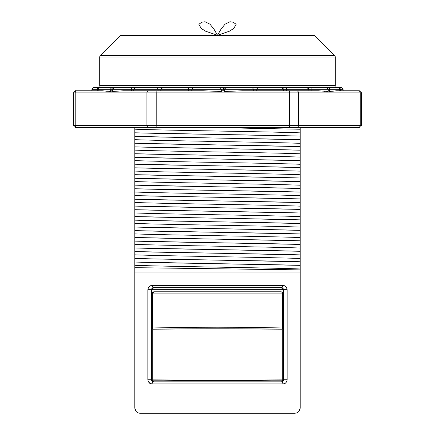 <?xml version="1.0" encoding="UTF-8"?>
<svg xmlns="http://www.w3.org/2000/svg" width="435" height="435" viewBox="0 0 435 435"><rect width="100%" height="100%" fill="white"/><g stroke="black" fill="none" stroke-linecap="round" stroke-linejoin="round"><path stroke-width="0.65" d="M121.523 35.289L217.5 35.289L220.991 29.232L224.949 24.251L229.925 21.75L232.937 22.141L236.151 24.224L233.812 28.427L229.332 31.222L217.5 35.289L205.668 31.222L201.187 28.427L198.849 24.224L202.063 22.141L205.075 21.75L210.051 24.251L214.009 29.232L217.5 35.289L313.477 35.289A2.093 2.093 0 0 1 314.962 35.904L334.673 55.615A2.093 2.093 0 0 1 335.287 57.094L335.287 85.543A2.093 2.093 0 0 1 333.194 87.636A2.093 2.093 0 0 0 335.287 85.543L335.287 57.094L99.713 57.094L335.287 57.094A2.093 2.093 0 0 0 334.673 55.615L100.327 55.615A2.093 2.093 0 0 0 99.713 57.094L99.713 85.543A2.093 2.093 0 0 0 101.806 87.636A2.093 2.093 0 0 1 99.713 85.543L335.287 85.543L99.713 85.543L99.713 57.094A2.093 2.093 0 0 1 100.327 55.615L334.673 55.615L314.962 35.904A2.093 2.093 0 0 0 313.477 35.289L121.523 35.289A2.093 2.093 0 0 0 120.038 35.904L314.962 35.904L120.038 35.904L100.327 55.615L120.038 35.904M107.994 91.301L102.198 90.779L75.657 90.779L102.198 90.779L110.669 91.475L110.74 88.794L111.349 87.636L98.609 87.636L97.696 88.126L97.195 89.735L92.057 89.735L97.195 89.735L97.195 90.779L97.348 88.794L98.609 87.636L94.281 87.636L337.255 87.636L328.702 87.636L329.534 88.794L329.632 91.475L336.674 90.779L358.391 90.779A2.093 1.86 90 0 1 360.251 92.873L360.251 125.329L298.508 125.329L298.508 92.873L360.251 92.873L360.251 125.329L361.436 125.329L360.251 125.329A2.093 1.86 90 0 1 358.391 127.422L359.332 127.422L358.391 127.422A2.093 1.86 -90 0 0 360.251 125.329L298.508 125.329L298.508 92.873L289.677 92.873L289.677 125.329L156.208 125.329L156.208 92.873L289.677 92.873L289.677 125.329L298.508 125.329A2.093 1.86 90 0 1 296.654 127.422L358.391 127.422L296.654 127.422A2.093 1.86 -90 0 0 298.508 125.329L289.677 125.329L289.585 127.422L296.654 127.422L289.585 127.422L289.677 125.329L156.208 125.329L156.208 92.873L146.927 92.873L146.927 125.329L75.201 125.329L75.201 92.873L146.927 92.873L146.927 125.329L156.208 125.329L156.121 127.422L289.585 127.422L156.121 127.422L156.208 125.329L146.927 125.329A2.093 1.767 90 0 0 148.694 127.422L156.121 127.422L148.694 127.422A2.093 1.767 -90 0 1 146.927 125.329L75.201 125.329L75.201 92.873L73.564 92.873L360.251 92.873A2.093 1.86 -90 0 0 358.391 90.779L336.674 90.779L331.91 91.301M295.914 413.163L296.964 412.858L294.979 413.25L140.021 413.25L294.979 413.25L296.964 412.858L298.655 411.738L299.802 410.042L300.21 408.014L300.21 272.957L134.79 272.957L134.79 408.014L300.21 408.014L300.21 251.283L134.79 247.966L134.79 251.577L300.21 254.888L300.21 240.811L134.79 237.499L134.79 241.104L300.21 244.421L300.21 230.343L134.79 227.026L134.79 230.637L300.21 233.948L300.21 219.871L134.79 216.559L134.79 220.164L300.21 223.481L300.21 209.404L134.79 206.087L134.79 209.697L300.21 213.009L300.21 198.931L134.79 195.619L134.79 199.225L300.21 202.541L300.21 188.464L134.79 185.147L134.79 188.757L300.21 192.069L300.21 177.991L134.79 174.68L134.79 178.285L300.21 181.602L300.21 167.524L134.79 164.207L134.79 167.818L300.21 171.129L300.21 157.051L134.79 153.74L134.79 157.345L300.21 160.662L300.21 146.584L134.79 143.267L134.79 146.878L300.21 150.189L300.21 136.111L134.79 132.8L134.79 136.405L300.21 139.722L300.21 127.564M152.119 380.647A2.093 1.68 -90 0 0 153.637 381.843L281.363 381.843A2.093 2.093 0 0 0 283.462 379.744L283.049 379.744L283.462 379.744L283.462 289.705A2.093 2.093 0 0 0 281.363 287.611A2.093 1.68 -90 0 1 283.049 289.705L281.363 287.611A2.093 1.501 -90 0 0 282.87 285.518L152.13 285.518L282.87 285.518L284.871 286.002L286.757 287.948L287.154 289.705L287.154 379.744L286.66 381.702L285.849 382.756L284.354 383.675L282.87 383.936L152.13 383.936L150.129 383.447L148.243 381.506L147.846 379.744L147.846 289.705L148.34 287.752L149.151 286.698L150.646 285.779L152.13 285.518A2.093 1.501 90 0 0 153.637 287.611L151.951 289.705L283.049 289.705L282.935 379.744M207.049 127.422L300.21 129.249L300.21 127.422M134.79 130.881L134.79 408.014L135.198 410.042L136.345 411.738L138.036 412.858L140.021 413.25L139.086 413.163M134.79 272.957L300.21 272.957L300.21 269.885L134.79 267.672L134.79 272.957M150.363 258.841L134.79 258.439L134.79 262.044L300.21 265.361L300.21 261.75L150.363 258.841M313.695 87.636L299.307 87.636M281.777 87.636L217.5 87.636M194.929 87.636L135.693 87.636M121.305 87.636L110.615 87.636M282.935 380.494A2.093 1.68 90 0 0 283.049 379.744L283.049 289.705L283.462 289.705L151.538 289.705L151.538 379.744L151.951 379.744L151.951 289.705A2.093 1.68 90 0 1 153.637 287.611L281.363 287.611L153.637 287.611A2.093 2.093 0 0 0 151.538 289.705L151.554 289.471M152.065 379.744L151.538 379.744L151.538 289.705L151.869 288.574M300.21 268.977C270.923 267.759 164.077 266.508 134.79 265.29L134.79 267.672L300.21 269.885L300.21 265.361C265.812 264.279 169.188 263.126 134.79 262.044L134.79 265.29C164.077 266.508 270.923 267.759 300.21 268.977M300.21 260.059L300.21 261.75L300.21 260.059M300.21 262.131L300.21 263.675M134.79 266.503L134.79 263.74M300.21 256.813L300.21 257.449M317.827 87.636L317.523 87.636M252.186 87.636L251.887 87.636M220.398 87.636L219.186 87.636M194.206 87.642L187.191 87.642M221.284 89.213L223.193 89.246L221.284 89.213M134.79 256.514L134.79 255.481M300.21 258.504L300.21 254.888C265.812 253.812 169.188 252.653 134.79 251.577L134.79 254.823C164.077 256.041 270.923 257.292 300.21 258.504C270.923 257.292 164.077 256.041 134.79 254.823L134.79 253.273M300.21 251.283L300.21 248.037C270.923 246.819 164.077 245.568 134.79 244.35L134.79 247.966C169.188 249.048 265.812 250.201 300.21 251.283L300.21 253.203M134.79 250.44L134.79 249.657M300.21 248.037L300.21 244.421C265.812 243.339 169.188 242.186 134.79 241.104L134.79 244.35C164.077 245.568 270.923 246.819 300.21 248.037L300.21 249.587M134.79 244.35L134.79 242.801M134.79 241.104L134.79 239.185M300.21 235.873L300.21 236.879M134.79 232.676L134.79 232.333M300.21 228.647L300.21 229.696M134.79 225.107L134.79 227.026C169.188 228.109 265.812 229.261 300.21 230.343L300.21 227.097C270.923 225.879 164.077 224.629 134.79 223.411C164.077 224.629 270.923 225.879 300.21 227.097L300.21 223.481C265.812 222.399 169.188 221.246 134.79 220.164L134.79 218.245M134.79 223.101L134.79 221.861M300.21 219.012L300.21 221.796M300.21 214.933L300.21 218.18M134.79 214.64L134.79 211.394M300.21 204.461L300.21 208.191M134.79 204.167L134.79 197.305M300.21 198.931L300.21 195.685C270.923 194.472 164.077 193.222 134.79 192.004L134.79 195.619C169.188 196.696 265.812 197.854 300.21 198.931L300.21 200.856M300.21 193.994L300.21 197.24M134.79 193.7L134.79 189.763M300.21 183.521L300.21 185.218C270.923 184 164.077 182.749 134.79 181.531L134.79 185.147C169.188 186.229 265.812 187.387 300.21 188.464L300.21 181.602C265.812 180.525 169.188 179.367 134.79 178.285L134.79 181.531C164.077 182.749 270.923 184 300.21 185.218M300.21 185.56L300.21 186.767M134.79 183.227L134.79 182.58M300.21 177.991L300.21 174.745C270.923 173.532 164.077 172.282 134.79 171.064L134.79 174.68C169.188 175.756 265.812 176.915 300.21 177.991L300.21 179.916M134.79 177.154L134.79 176.365M300.21 175.99L300.21 176.3M134.79 172.76L134.79 169.514M300.21 165.827L300.21 167.524L300.21 165.827M300.21 167.905L300.21 169.443M300.21 162.581L300.21 163.217M134.79 162.288L134.79 161.254M300.21 164.278L300.21 160.662C265.812 159.585 169.188 158.427 134.79 157.345L134.79 160.591C164.077 161.809 270.923 163.06 300.21 164.278C270.923 163.06 164.077 161.809 134.79 160.591L134.79 159.041M300.21 157.051L300.21 153.805C270.923 152.593 164.077 151.342 134.79 150.124L134.79 153.74C169.188 154.816 265.812 155.975 300.21 157.051L300.21 158.976M134.79 156.214L134.79 155.425M300.21 153.805L300.21 150.189C265.812 149.113 169.188 147.954 134.79 146.878L134.79 150.124C164.077 151.342 270.923 152.593 300.21 153.805L300.21 155.36M134.79 150.124L134.79 148.574M134.79 146.878L134.79 144.958M300.21 141.641L300.21 142.647M134.79 138.444L134.79 138.102M300.21 134.42L300.21 135.47M134.79 128.874L134.79 127.634M134.79 254.823L134.79 258.439C169.188 259.516 265.812 260.674 300.21 261.75M134.79 233.883L134.79 237.499C169.188 238.576 265.812 239.734 300.21 240.811L300.21 237.564C270.923 236.352 164.077 235.101 134.79 233.883C164.077 235.101 270.923 236.352 300.21 237.564L300.21 233.948C265.812 232.872 169.188 231.714 134.79 230.637L134.79 233.883M134.79 220.164L134.79 223.411M134.79 212.943L134.79 216.559C169.188 217.636 265.812 218.794 300.21 219.871L300.21 216.625C270.923 215.412 164.077 214.161 134.79 212.943C164.077 214.161 270.923 215.412 300.21 216.625L300.21 213.009C265.812 211.932 169.188 210.774 134.79 209.697L134.79 212.943M134.79 202.471L134.79 206.087C169.188 207.169 265.812 208.327 300.21 209.404L300.21 206.157C270.923 204.939 164.077 203.689 134.79 202.471C164.077 203.689 270.923 204.939 300.21 206.157L300.21 202.541C265.812 201.465 169.188 200.307 134.79 199.225L134.79 202.471M134.79 188.757L134.79 192.004C164.077 193.222 270.923 194.472 300.21 195.685L300.21 192.069C265.812 190.992 169.188 189.834 134.79 188.757M134.79 167.818L134.79 171.064C164.077 172.282 270.923 173.532 300.21 174.745L300.21 171.129C265.812 170.052 169.188 168.894 134.79 167.818M134.79 160.591L134.79 164.207C169.188 165.289 265.812 166.447 300.21 167.524M134.79 139.651L134.79 143.267C169.188 144.349 265.812 145.507 300.21 146.584L300.21 143.338C270.923 142.12 164.077 140.869 134.79 139.651C164.077 140.869 270.923 142.12 300.21 143.338L300.21 139.722C265.812 138.645 169.188 137.487 134.79 136.405L134.79 139.651M134.79 129.184L134.79 132.8C169.188 133.877 265.812 135.035 300.21 136.111L300.21 132.865C270.923 131.653 164.077 130.402 134.79 129.184C164.077 130.402 270.923 131.653 300.21 132.865L300.21 129.249L207.076 127.422M281.391 287.611L282.587 288.003L283.462 289.705L287.154 289.705C286.567 286.828 285.137 285.431 282.87 285.518A2.093 1.501 90 0 1 281.363 287.611L281.994 287.709M282.016 287.714L282.587 288.003M283.147 288.601L283.31 288.932M152.413 288.008L153.637 287.611A2.093 1.501 -90 0 1 152.13 285.518C149.863 285.431 148.433 286.828 147.846 289.705L151.951 289.705L151.951 379.744A2.093 1.68 -90 0 0 152.065 380.494M153.261 287.644L151.538 289.705L147.846 289.705L147.846 379.744C148.433 382.626 149.863 384.018 152.13 383.936A2.093 1.501 -90 0 1 153.637 381.843L152.413 381.446L151.69 380.522A2.093 2.093 0 0 0 153.637 381.843A2.093 1.68 90 0 1 152.435 381.218M282.88 380.647A2.093 1.68 -90 0 1 281.363 381.843A2.093 1.68 90 0 0 282.88 380.647M283.321 380.489A2.093 2.093 0 0 1 281.363 381.843A2.093 1.501 90 0 1 282.87 383.936C285.137 384.018 286.567 382.626 287.154 379.744L287.154 289.705L283.462 289.705L283.462 379.744L283.131 380.875M281.733 287.644L282.995 288.389L283.462 289.705M282.587 381.446L281.363 381.843L153.637 381.843A2.093 2.093 0 0 1 151.766 380.696L151.538 379.744L147.846 379.744L151.538 379.744L151.69 380.522M283.462 379.744L287.154 379.744L283.462 379.744L281.739 381.81M281.363 381.843A2.093 1.501 -90 0 1 282.87 383.936L152.13 383.936A2.093 1.501 90 0 1 153.637 381.843L151.772 380.701M300.21 408.014L298.655 411.738L296.964 412.858L298.655 411.738L300.21 408.014L134.79 408.014L136.345 411.738L138.036 412.858L136.345 411.738L134.79 408.014M140.021 413.25L138.036 412.858L136.345 411.738M298.655 411.738L296.964 412.858L294.979 413.25M282.228 379.885C252.24 380.435 182.662 380.435 152.772 379.885L152.772 329.192A2.093 1.582 180 0 1 152.065 328.006L152.451 328.006A2.093 1.707 87.1 0 0 152.772 329.192A2.093 1.707 -92.9 0 1 152.451 328.006L152.451 293.891L152.065 293.891A2.093 2.093 0 0 1 154.159 291.798A2.093 1.707 90 0 0 152.451 293.891L154.159 291.798L152.065 293.891L152.065 380.794L282.935 380.794L282.935 293.891L152.451 293.891L152.451 328.006L180.927 327.376L217.44 327.223L254.056 327.376L282.549 328.006L282.549 293.891L282.549 328.006A2.093 1.707 92.9 0 1 282.228 329.192L282.228 379.885L217.456 380.282L152.772 379.885L152.772 329.192L217.44 328.806L282.228 329.192L282.228 379.885L282.935 380.766L282.935 328.006A2.093 1.582 180 0 1 282.228 329.192L282.935 328.006L282.549 328.006L282.935 328.006L282.935 293.891A2.093 2.093 0 0 0 280.841 291.798A2.093 1.707 90 0 1 282.549 293.891L282.935 293.891A2.093 2.093 0 0 0 280.841 291.798L154.159 291.798L280.841 291.798A2.093 1.707 -90 0 1 282.549 293.891L152.065 293.891L152.065 380.794L282.935 380.794L282.685 380.391M152.31 380.397L152.772 379.885M152.451 328.006L152.065 328.006L152.772 329.192C181.977 328.653 252.936 328.653 282.228 329.192A2.093 1.707 -87.1 0 0 282.549 328.006L253.578 327.376M282.935 379.924L282.935 380.745M328.18 90.779L329.632 91.475A2.093 1.86 -90 0 0 328.246 90.779M339.795 90.779L339.795 89.735L343.139 89.735L340.48 89.735L340.48 90.779L339.795 90.779L339.795 89.735L329.632 89.735L329.632 91.475L330.187 91.453M221.35 90.779L224.422 90.779L221.35 90.779M223.133 90.779L223.133 89.735L253.719 89.735L253.719 90.779L253.719 89.735L224.487 89.735L224.487 91.475L242.638 90.779L318.371 90.779L328.18 91.475L328.18 89.735L311.145 89.735L311.145 90.779L311.145 89.735L339.795 89.735L338.892 88.126L337.255 87.636L338.908 88.142M112.355 90.779L110.669 91.475L110.669 89.735L98.141 89.735L98.141 90.779L98.141 89.735L112.355 89.735L112.355 91.475L123.464 90.779L203.069 90.779L221.35 91.475L221.35 89.735L191.786 89.735L191.786 90.779L191.786 89.735L221.35 89.735L220.572 88.126L219.604 87.68L194.293 87.636L192.678 88.126L191.786 89.735L192.678 88.126L193.733 87.691M94.281 87.636L92.851 88.126L92.057 89.735L92.138 88.794L92.057 90.779L92.057 89.719M149.738 87.636L131.326 87.636L131.424 89.735L131.326 87.636L111.349 87.636L110.669 89.735L131.424 89.735L131.424 90.779L131.424 89.735L112.355 89.735L112.355 91.475L113.236 91.442M133.741 89.735L133.741 90.779L133.741 89.735L158.046 89.735L133.741 89.735L134.056 88.794L133.741 89.735L131.424 89.735L133.741 89.735M157.176 87.636L157.954 88.794L158.046 90.779L158.046 89.735L160.83 89.735L160.83 90.779L160.83 89.735L188.719 89.735L160.83 89.735L161.135 88.794L160.83 89.735L158.046 89.735L157.731 88.126L157.176 87.636L136.731 87.636L134.806 88.126L134.056 88.794L135.943 87.712M187.137 87.636L163.674 87.636L187.137 87.636M188.719 90.779L188.719 89.735L191.786 89.735L188.719 89.735L188.551 88.794L187.659 87.756L188.551 88.794L188.719 90.779M224.574 87.761L225.314 87.636L223.9 88.136L223.133 89.735L224.487 89.735L225.205 88.126L226.488 87.636L225.314 87.636L251.082 87.636L226.108 87.68L224.705 88.794L224.422 90.779L224.487 91.475L225.923 91.448M249.897 87.636L280.711 87.636L258.075 87.636L256.862 88.794L256.715 90.779L256.715 89.735L283.625 89.735L256.715 89.735L257.205 88.126L258.075 87.636L249.897 87.636M281.461 87.707L283.315 88.794L283.625 90.779L283.625 89.735L286.274 89.735L286.274 90.779L286.274 89.735L309.019 89.735L286.274 89.735L286.339 88.794L286.274 89.735L283.625 89.735L282.587 88.126L280.711 87.636M306.871 87.723L308.703 88.794L309.019 90.779L309.019 89.735L311.145 89.735L311.128 88.794L311.145 89.735L309.019 89.735L307.953 88.126L306.631 87.68L286.893 87.636L286.339 88.794L286.893 87.636M292.385 87.636L310.981 87.636L311.128 88.794L310.981 87.636L325.315 87.636M304.549 87.636L328.702 87.636L329.306 88.126L329.632 89.735L328.18 89.735L327.876 88.794L326.272 87.756L327.876 88.794L328.18 89.735L328.18 91.475L327.403 91.442M339.795 89.697L340.48 89.735L340.306 88.794L338.843 87.636L312.254 87.636L341.045 87.636L338.843 87.636L340.306 88.794L340.48 90.779M75.657 90.779C75.027 90.442 74.325 91.138 73.564 92.873L73.564 125.329L75.201 125.329L73.564 125.329L74.178 126.808L75.657 127.422L148.694 127.422L76.968 127.422A2.093 1.767 -90 0 1 75.201 125.329A2.093 1.767 90 0 0 76.968 127.422L76.609 127.422M323.732 90.964L324.331 91.475M253.719 89.735L256.715 89.735L253.719 89.735L252.778 88.126L251.082 87.636L252.778 88.126L253.719 89.735M219.914 91.448L221.35 91.475L221.35 89.735L220.572 88.126L219.164 87.636M97.195 89.735L98.141 89.735L98.424 88.794L98.141 89.735L97.195 89.735M107.445 90.964L106.82 91.475M325.63 91.306L318.371 90.779L296.654 90.779A2.093 1.86 90 0 1 298.508 92.873A2.093 1.86 -90 0 0 296.654 90.779L289.585 90.779L289.677 92.873L289.585 90.779L242.638 90.779L229.707 91.301M216.124 91.301L203.069 90.779L156.121 90.779L156.208 92.873L156.121 90.779L148.694 90.779A2.093 1.767 90 0 0 146.927 92.873A2.093 1.767 -90 0 1 148.694 90.779L123.464 90.779L115.291 91.306M111.985 90.779A2.093 1.767 90 0 0 110.669 91.475L110.017 91.453M76.968 90.779A2.093 1.767 90 0 0 75.201 92.873A2.093 1.767 -90 0 1 76.968 90.779M163.674 87.636L161.847 88.126L161.135 88.794L162.978 87.701M193.879 87.761L193.048 87.636L193.879 87.761M308.214 87.636L307.773 87.761M92.138 88.794L92.65 88.126L93.965 87.636L92.65 88.126L92.138 88.794M93.541 87.756L92.824 88.147M100.806 87.636L99.088 88.126L98.435 88.773M126.786 87.636L127.227 87.761M115.286 87.636L113.399 88.126L112.355 89.735L112.67 88.794L114.454 87.723M153.637 381.843L153.267 381.81M91.861 90.779L91.861 89.735C92.688 87.979 93.384 87.283 93.955 87.636M343.139 90.779L343.139 89.735C342.307 87.979 341.605 87.283 341.045 87.636M359.343 127.422L360.822 126.808L361.436 125.329L361.436 92.873L360.822 91.394L359.343 90.779"/></g></svg>
